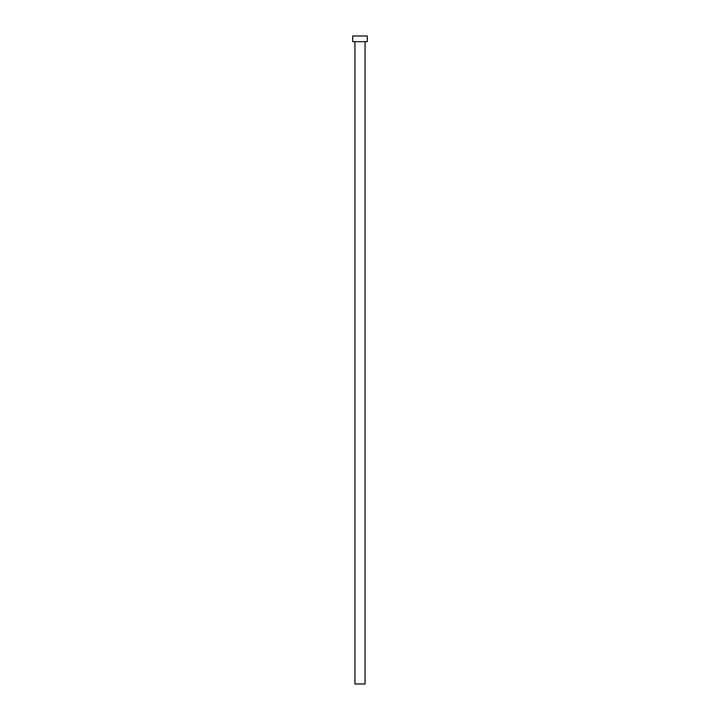 <?xml version="1.0" encoding="UTF-8"?>
<svg xmlns="http://www.w3.org/2000/svg" width="720" height="720" viewBox="0 0 720 720"><rect width="100%" height="100%" fill="white"/><g stroke="black" fill="none" stroke-linecap="round" stroke-linejoin="round"><path stroke-width="1.08" d="M354.942 41.67L354.942 684L365.058 684L365.058 41.67L365.058 684L354.942 684L354.942 41.67M352.71 36L352.71 41.67L367.29 41.67L367.29 36L352.71 36L352.71 41.67L367.29 41.67L367.29 36L352.71 36"/></g></svg>
